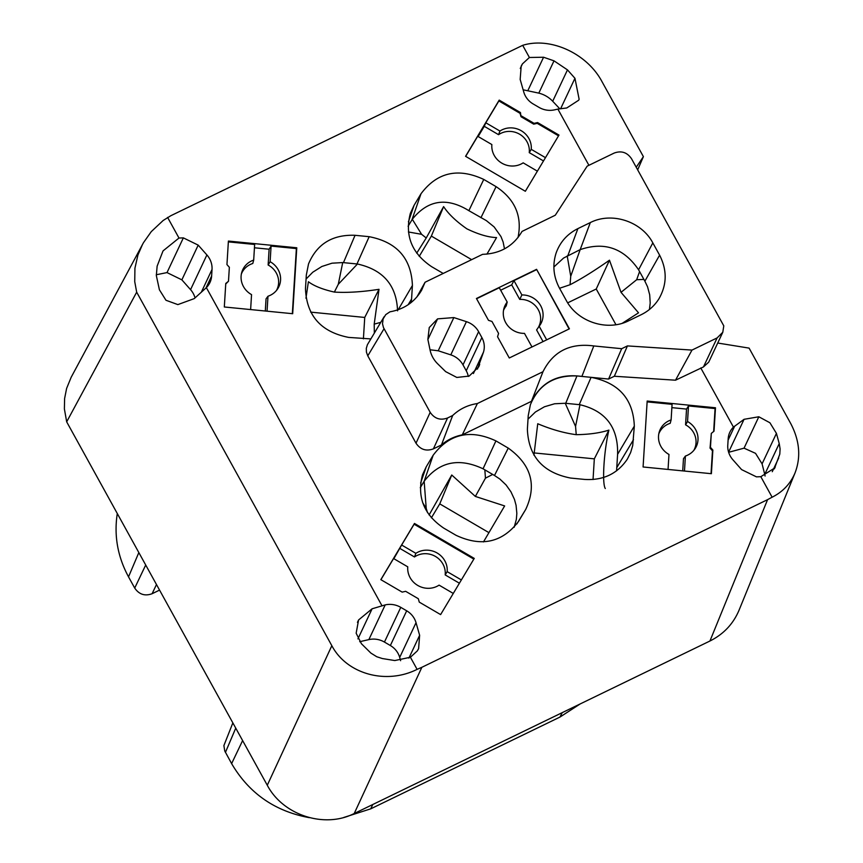 <?xml version="1.0" encoding="UTF-8"?>
<svg xmlns="http://www.w3.org/2000/svg" width="863" height="863" viewBox="0 0 863 863"><rect width="100%" height="100%" fill="white"/><g stroke="black" fill="none" stroke-linecap="round" stroke-linejoin="round"><path stroke-width="1.29" d="M380.907 579.688L393.571 558.534L407.768 566.84A19.957 18.889 25.2 0 0 417.768 585.448A19.957 18.889 25.2 0 0 439.084 585.136L453.28 593.442M795.082 472.805L739.041 610.227C733.237 623.949 723.539 634.219 709.936 641.015L767.585 499.645L772.126 497.207C782.86 491.824 790.508 483.69 795.082 472.805C801.112 456.905 799.613 440.378 790.573 423.248L749.095 348.113L717.725 343.032M408.889 658.135L419.634 635.297L418.609 648.62L417.379 650.842L410.41 657.25L417.099 669.364L421.856 667.304L354.229 813.507L709.936 641.015M354.229 813.507C324.488 828.717 283.042 815.255 267.282 785.254L66.678 421.845L64.391 408.922L64.606 398.533L66.613 388.415L71.187 377.239L143.474 242.676L151.273 231.629L163.161 220.486L170.885 215.685L522.687 45.329L529.397 57.487L543.571 57.238L554.003 60.842L567.476 69.881L574.952 78.285L579.138 99.277L578.642 100.248L566.754 107.972L557.886 109.094L588.911 165.308M537.379 171.165L523.161 162.848A19.957 18.889 25.2 0 1 501.845 163.161A19.957 18.889 25.2 0 1 491.856 144.553L477.703 136.278L465.675 156.376M478.145 136.537L484.262 126.322L498.555 134.682A19.418 18.382 -154.8 0 1 519.569 134.186A19.418 18.382 -154.8 0 1 529.256 152.632L543.496 160.95M484.262 126.322L485.793 122.773L499.936 131.047L498.555 134.682M529.256 152.632L531.252 149.342L545.47 157.659M425.071 282.244L421.619 290.216C414.585 302.082 404.024 309.288 389.957 311.813L385.75 314.628L383.129 318.868L382.514 323.841L383.463 327.573L430.184 412.341C434.585 418.738 440.378 420.626 447.573 417.983L452.665 415.513L441.446 444.952C447.412 439.817 454.359 436.451 462.277 434.855L531.457 401.317C541.845 381.565 558.652 373.269 581.889 376.43L576.959 375.944C554.251 375.103 538.728 384.704 530.378 404.747L528.232 415.675L527.379 429.267C528.501 456.376 542.913 472.633 570.626 478.059L584.758 479.44C603.28 480.54 617.498 473.744 627.401 459.04L630.648 452.514L632.719 445.524L634.327 426.106C633.215 399.008 618.803 382.751 591.09 377.336L608.577 379.051L614.337 376.257L675.502 380.205L703.464 366.937L708.717 362.147L722.784 332.277L723.787 325.858L631.522 158.727C627.131 152.32 621.328 150.442 614.143 153.075L587.174 166.149L555.287 215.221L522.029 231.424C513.453 246.074 500.303 253.722 482.6 254.337L425.071 282.244L416.905 296.969M384.121 316.743L367.411 344.693L366.311 348.328L366.43 352.158L367.778 355.847L416.009 443.215C420.4 449.612 426.203 451.5 433.388 448.868L441.446 444.952M400.626 660.68L399.698 657.412A19.978 18.91 25.2 0 0 390.356 645.524L406.689 610.81L400.777 607.358A20.701 19.601 -154.8 0 0 385.2 604.898L372.104 608.793L358.587 619.958L356.149 633.215L361.424 643.733L370.885 653.086L376.764 656.743L382.352 658.545L394.801 660.551L410.41 657.25M419.634 635.297L416.031 622.698A19.978 18.91 25.2 0 0 406.689 610.81M566.268 300.421C577.595 321.985 607.379 331.662 628.76 320.734L641.187 314.704C648.663 311.025 654.575 305.718 658.933 298.803C667.013 284.682 667.239 270.141 659.602 255.157L644.877 281.176L638.588 269.785C623.809 248.102 604.327 241.381 580.173 249.634L590.324 222.578L577.897 228.609C567.315 233.938 560.055 242.072 556.128 252.999C552.298 264.963 553.41 276.678 559.483 288.145L566.268 300.421M536.581 269.332L476.441 298.49L488.49 320.324L491.964 321.457L498.577 333.431L497.552 336.743L509.278 357.983L569.418 328.814L536.581 269.332L569.095 328.965M668.048 469.429L668.976 454.445A19.957 18.889 25.2 0 1 659.181 432.212A19.957 18.889 25.2 0 1 671.112 419.914L670.206 423.312A19.418 18.382 -154.8 0 0 658.803 433.841M649.429 309.504L650.206 303.021L649.699 294.822L647.552 286.796L644.877 281.176M637.671 169.86L643.399 156.645L636.225 167.239M418.307 598.717L419.278 602.126L440.615 614.596L474.251 558.404L414.467 523.453L380.831 579.645L402.169 592.115L405.653 591.317L418.307 598.717M162.611 251.974L157.131 266.171L156.332 275.545L159.407 289.795L165.966 300.259L177.854 304.607L194.229 298.62L206.365 287.627A19.978 18.91 25.2 0 0 209.946 282.546A19.978 18.91 25.2 0 0 211.629 275.977L212.028 269.461A20.701 19.601 -154.8 0 0 206.893 254.941L198.199 245.124L183.355 237.875L178.986 238.037L163.118 250.831L162.611 251.974M671.867 407.638L686.538 409.084L688.501 405.944L687.541 421.522L685.567 424.823A19.418 18.382 -154.8 0 1 693.852 450.335M686.538 409.084L685.567 424.823M523.129 89.795L538.803 93.128A27.174 25.728 25.2 0 1 552.698 101.262L559.839 108.846M156.279 274.758L167.012 272.589L181.866 279.849L190.561 289.655A20.701 19.601 -154.8 0 1 195.038 297.897M671.112 419.914L672.072 404.326L647.131 401.878M638.588 269.785L652.827 242.891L659.602 255.157M652.827 242.891C641.5 221.327 611.705 211.64 590.324 222.578M479.688 364.391L478.749 366.818L469.181 376.074L456.84 377.455L445.664 371.64L437.703 363.841A27.174 25.728 25.2 0 1 430.065 350.011L427.875 339.418L429.256 327.53L437.595 318.868L453.841 317.573L466.408 321.662A20.701 19.601 -154.8 0 1 478.62 331.672L481.867 337.552A19.978 18.91 25.2 0 1 483.474 352.147L477.476 369.084M462.277 434.855L477.379 403.539C467.757 405.017 459.515 409.008 452.665 415.513M477.379 403.539L542.978 371.726L531.457 401.317M703.464 366.937L717.131 337.908L691.997 350.076L627.423 345.912L621.684 348.695L593.798 345.944C570.098 342.794 553.161 351.381 542.978 371.726M717.131 337.908L722.784 332.277M267.055 311.187L267.983 296.236A19.957 18.889 25.2 0 0 277.433 289.191A19.957 18.889 25.2 0 0 270.119 261.705L271.079 246.084L296.376 248.576L292.341 313.679M473.83 559.116L414.121 524.208L414.467 523.453M712.86 450.055L710.454 447.336L711.317 433.388L710.044 448.113L712.46 450.82L712.86 450.055L711.392 473.701L643.086 466.98L647.174 401.047L715.481 407.768L715.071 408.566L688.501 405.944M710.044 448.113L710.454 447.336M765.093 476.031A27.174 25.728 25.2 0 0 764.737 474.391L779.224 443.593L776.43 433.377L769.925 422.773L758.825 416.775L744.068 419.31L733.442 427.109A19.978 18.91 25.2 0 0 729.861 432.19A19.978 18.91 25.2 0 0 728.178 438.76L727.779 445.276A20.701 19.601 -154.8 0 0 732.903 459.796L741.608 469.612L756.452 476.861L760.821 476.7L772.126 497.207M774.327 468.846L779.796 454.121L780.098 448.922L779.224 443.593M531.252 149.342A19.957 18.889 25.2 0 0 521.252 130.734A19.957 18.889 25.2 0 0 499.936 131.047M675.502 380.205L691.997 350.076M579.742 249.839L563.582 258.048L553.873 267.001M627.423 345.912L614.337 376.257M621.684 348.695L608.577 379.051M66.678 421.845L136.678 292.169L134.736 281.672L134.93 268.199L137.907 255.06L142.535 244.38M580.216 703.917L559.947 717.077L370.734 808.836L343.776 817.466M715.481 407.768L714.025 431.176L711.317 433.388M713.658 431.489L715.071 408.566M536.398 269.731L513.97 280.615L521.888 294.952A20.097 19.018 -154.8 0 1 540.346 305.135A20.097 19.018 -154.8 0 1 539.904 325.265A20.097 19.018 -154.8 0 1 539.17 326.246L546.678 339.839M775.211 466.98L774.801 467.929L760.821 476.7M414.121 524.208L401.651 545.028L415.858 553.334A19.957 18.889 25.2 0 1 437.174 553.021A19.957 18.889 25.2 0 1 447.163 571.64L461.36 579.936M309.299 817.66C274.952 811.328 249.051 793.313 231.618 763.615L224.747 750.961L223.895 745.578L232.848 722.881M539.17 326.246L536.592 329.936L543.043 341.608M384.035 328.738L367.778 355.847M711.036 473.658L712.46 450.82M682.719 470.874L683.474 458.685L685.405 456.052A19.957 18.889 25.2 0 0 694.866 449.008A19.957 18.889 25.2 0 0 687.541 421.522M685.405 456.052L684.478 471.047M531.986 346.969L524.477 333.377A20.097 19.018 -154.8 0 1 503.97 308.361A20.097 19.018 -154.8 0 1 507.196 302.072L499.278 287.735L476.581 298.749M513.97 280.615L511.705 284.866L500.659 290.227M250.626 309.569L251.543 294.617A19.957 18.889 25.2 0 1 241.748 272.395A19.957 18.889 25.2 0 1 253.69 260.087L254.65 244.466L228.35 241.877M417.099 669.364C386.074 684.952 346.753 674.046 331.834 645.697L136.678 292.169M225.739 284.003L228.49 281.241L225.772 283.452L224.315 306.98L292.686 313.711L296.775 247.778L228.404 241.057L226.947 264.585L229.353 267.293L228.49 281.241M485.793 122.773L498.868 100.939L520.055 113.333L521.025 116.742L533.712 124.153L537.207 123.355L558.534 135.825M421.856 667.304L767.585 499.645M159.558 590.109L152.104 593.722C144.908 596.355 139.116 594.478 134.714 588.07L128.522 576.851C117.627 556.646 113.884 535.535 117.292 513.539M533.712 124.153L534.068 123.355L537.563 122.557L558.987 135.081L525.34 191.273L465.567 156.311L499.202 100.119L520.454 112.546L521.025 116.742M534.068 123.355L521.425 115.955M483.043 468.792L495.923 440.896C470.227 428.954 449.31 433.733 433.161 455.233L426.214 466.84L422.546 474.726C416.764 496.808 423.83 514.596 443.722 528.102L456.052 535.308C481.554 547.207 502.406 542.536 518.609 521.306L525.75 509.375C537.045 485.038 531.209 464.618 508.253 448.102L494.488 475.491L483.043 468.792C458.922 457.487 439.289 461.64 424.154 481.252L433.161 455.233M495.923 440.896L508.253 448.102M443.204 273.442L431.554 266.635C411.694 253.172 404.628 235.405 410.357 213.344L414.046 205.372L408.426 221.802M504.51 248.889L503.107 241.953L500.961 236.559L494.154 226.937L486.354 220.626L468.868 210.669L483.755 179.428C458.059 167.487 437.142 172.266 421.004 193.754L414.046 205.372M483.755 179.428L496.085 186.645C515.071 199.331 522.385 216.311 518.016 237.573M397.552 310.842C396.602 285.362 383.226 269.752 357.455 264.013L343.463 262.632L355.049 235.297C332.395 234.456 316.883 244.013 308.512 263.981L306.322 275.027L305.47 288.63C306.592 315.729 321.004 331.985 348.717 337.411L370.831 338.911M411.23 302.481L411.575 299.062L408.123 304.758M355.049 235.297L369.17 236.689C396.894 242.104 411.306 258.361 412.417 285.47L411.575 299.062M520.27 68.49L522.428 63.894L521.187 66.117L520.173 79.439L523.776 92.039A19.978 18.91 25.2 0 0 533.118 103.927L539.019 107.379A20.701 19.601 -154.8 0 0 554.607 109.838L557.886 109.094M522.428 63.894L529.397 57.487M167.595 217.4L178.986 238.037M206.365 287.627L381.921 605.643M733.442 427.109L700.788 367.962M593.798 345.944L581.889 376.43L591.09 377.336L579.235 404.65L579.979 404.725C605.75 410.917 618.286 427.455 617.595 454.326L634.327 426.106M430.011 349.774L438.21 350.777L450.788 354.866A20.701 19.601 -154.8 0 1 463 364.876L466.236 370.756L481.867 337.552M468.307 376.441A19.978 18.91 25.2 0 0 466.236 370.756M503.517 310.389A19.418 18.382 -154.8 0 1 506.214 305.934L507.196 302.072M511.705 284.866L519.731 299.385L521.888 294.952M519.731 299.385A19.418 18.382 -154.8 0 1 537.509 308.447A19.418 18.382 -154.8 0 1 538.275 327.53M241.37 274.013A19.418 18.382 -154.8 0 1 252.783 263.495L253.69 260.087M296.775 247.778L296.376 248.576M267.983 296.236L266.041 298.868L265.297 311.014M393.852 558.695L401.651 545.028M399.968 548.48L414.477 556.959L415.858 553.334M447.163 571.64L445.179 574.909L459.396 583.215M522.687 45.329C550.432 36.667 587.002 53.409 601.986 81.618L643.399 156.645M271.079 246.084L269.116 249.224L268.134 265.006A19.418 18.382 -154.8 0 1 276.43 290.518M269.116 249.224L254.445 247.778M268.134 265.006L270.119 261.705M359.688 641.705L368.857 639.612A20.701 19.601 -154.8 0 1 384.445 642.072L390.356 645.524M486.926 254.143L496.57 237.584C488.329 237.314 478.426 234.402 466.872 228.835C456.214 221.403 448.458 213.992 443.614 206.613L431.36 236.095L419.224 256.365M471.64 259.655L431.36 236.095M408.113 226.246L412.298 219.278C427.886 199.882 446.743 197.023 468.868 210.669M408.404 231.974L421.608 234.315L426.225 237.983L416.71 253.172M443.614 206.613L426.225 237.983M593.043 479.537L594.327 458.846L534.175 452.935M533.938 455.179L537.746 423.744C551.144 429.386 563.971 433.032 576.236 434.682L575.556 426.43L565.243 403.269L579.235 404.65M565.243 403.269L554.618 403.765L544.434 406.775L535.427 411.996L528.016 419.159M605.287 488.523C601.91 483.42 603.927 450.885 608.9 430.119L594.327 458.846M608.9 430.119C600.001 432.956 589.116 434.477 576.236 434.682M616.581 470.853L617.595 454.326M488.954 532.654L439.752 503.873L431.392 517.832M514.165 527.304L516.354 519.353L516.84 513.366L516.074 505.33L514.456 499.397L510.939 491.791L506.031 484.909L499.828 479.019L494.488 475.491M492.687 474.456L485.459 478.156L475.351 496.43L504.639 505.934L483.474 541.921M439.752 503.873L451.748 475.006L475.351 496.43M429.105 514.952L451.748 475.006M427.541 512.676L426.225 508.404L422.676 502.676M420.281 487.714L423.916 481.64M363.409 338.846L364.736 317.444L310.658 312.126M380.766 322.352L374.197 324.132L374.348 333.064M364.736 317.444L379.008 289.321L374.197 324.132M305.955 298.231L308.393 281.737C314.1 286.02 322.762 289.461 334.369 292.082C347.023 292.881 361.899 291.953 379.008 289.321M334.369 292.082L338.296 284.272L342.719 262.568L332.007 263.193L321.823 266.494L312.751 272.233L306.063 279.051M343.463 262.632L342.719 262.568M639.569 271.597L636.678 279.72L621.026 292.33L638.523 312.827L622.309 323.258M615.955 324.725L596.236 289.008L567.703 302.848M596.236 289.008L609.472 260.195L621.026 292.33M559.558 288.274L570.044 284.736C581.177 278.997 594.316 270.82 609.472 260.195M570.044 284.736L570.734 276.246L567.207 255.933M537.563 122.557L537.207 123.355M520.055 113.333L520.454 112.546M414.477 556.959A19.418 18.382 -154.8 0 1 435.491 556.473A19.418 18.382 -154.8 0 1 445.179 574.909M499.202 100.119L498.868 100.939M728.642 452.298L744.046 448.167L755.546 453.345L762.083 463.873L764.737 474.391M433.388 448.868L447.573 417.983M399.698 657.412L416.031 622.698M552.698 101.262L567.476 69.881M560.616 108.749L574.952 78.285M190.561 289.655L206.893 254.941M201.273 292.309L212.028 269.461M167.012 272.589L183.355 237.875M772.266 471.694L778.706 458.016M567.865 255.599L577.897 228.609M416.009 443.215L430.184 412.341M559.947 717.077L562.245 712.633M370.734 808.836L372.794 804.51M205.933 288.08L211.629 275.977M225.426 752.407L235.75 728.124M231.618 763.615L242.622 740.562M181.866 279.849L198.199 245.124M331.834 645.697L267.282 785.254M138.835 552.568L128.522 576.851M463 364.876L478.62 331.672M450.788 354.866L466.408 321.662M438.21 350.777L453.841 317.573M473.409 373.528L483.474 352.147M427.897 339.483L437.595 318.868M357.455 622.374L358.587 619.958M152.104 593.722L156.483 584.531M134.714 588.07L145.707 565.017M384.445 642.072L400.777 607.358M357.94 638.879L372.104 608.793M368.857 639.612L385.2 604.898M728.092 440.13L734.704 426.085M527.951 90.432L543.571 57.238M480.928 217.724L496.085 186.645M421.608 234.315L412.298 219.278M411.921 219.882L421.004 193.754M575.556 426.43L579.979 404.725M576.959 375.944L565.729 403.312M616.765 467.627L633.485 439.709M525.75 509.375L516.851 523.949M420.615 483.053L426.214 466.84M485.459 478.156L484.833 469.86M426.225 508.404L424.154 481.252M518.415 521.63L518.803 520.982M398.21 309.731L412.417 285.47M356.969 263.97L369.17 236.689M338.296 284.272L357.455 264.013M636.678 279.72L643.884 279.407M570.734 276.246L580.173 249.634M538.803 93.128L554.003 60.842M728.599 452.169L744.068 419.31M744.046 448.167L758.825 416.775M762.083 463.873L776.43 433.377"/></g></svg>
